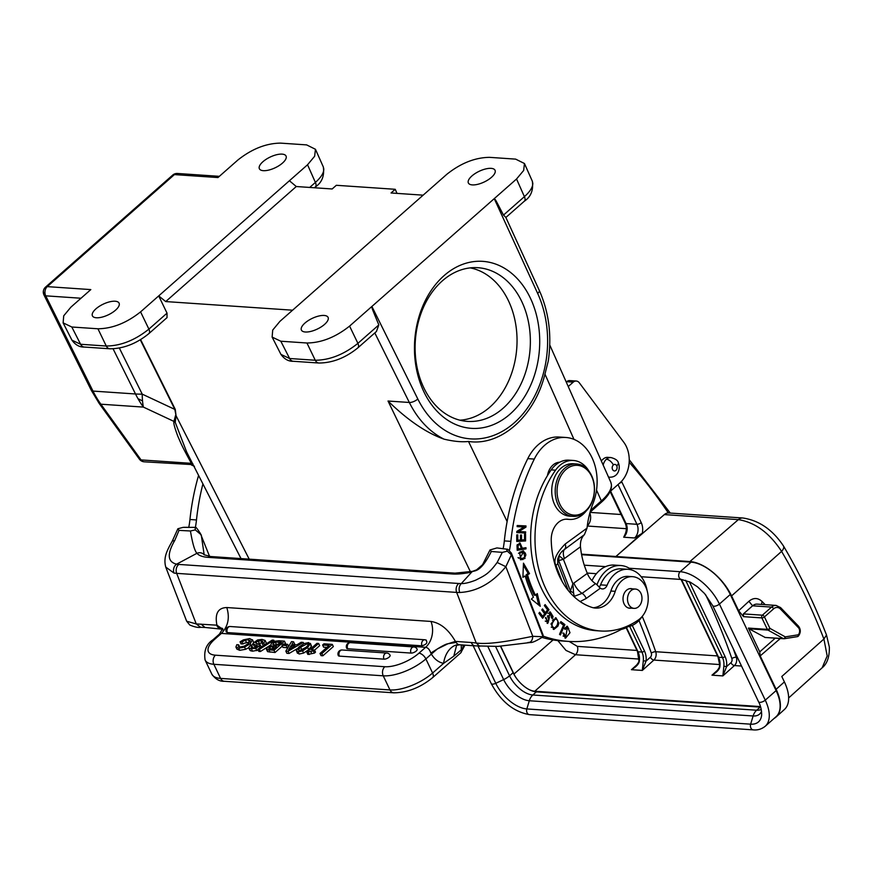 <?xml version="1.0" encoding="UTF-8"?>
<svg xmlns="http://www.w3.org/2000/svg" width="873" height="873" viewBox="0 0 873 873"><rect width="100%" height="100%" fill="white"/><g stroke="black" fill="none" stroke-linecap="round" stroke-linejoin="round"><path stroke-width="1.31" d="M198.586 475.392A192.398 143.707 93.9 0 0 189.954 519.5A65.879 49.215 -86.1 0 1 188.743 527.445M186.647 621.172L165.848 567.374C163.033 557.716 167.54 550.328 169.438 546.247L172.308 541.053L174.72 540.529C166.885 554.082 167.518 561.961 176.608 564.176L196.949 553.296A6.569 6.1 139.8 0 1 204.173 554.792L201.248 534.865L195.301 529.9L195.148 527.39C195.476 526.419 197.276 528.558 200.528 533.818M195.148 527.39L183.952 527.303M195.366 527.445A65.879 49.215 93.9 0 0 196.48 519.981A192.398 143.707 -86.1 0 1 202.918 483.893M144.231 461.817A6.569 6.569 0 0 1 139.353 459.111A6.569 3.241 -35.8 0 0 141.066 459.918A6.569 4.9 93.9 0 0 144.231 461.817L191.667 464.556L193.522 465.462M192.846 463.705L191.362 463.334L191.667 464.556M423.143 195.17L391.039 192.977L395.218 189.299L336.334 185.294L332.166 188.972L296.285 186.527L289.41 180.744L307.547 164.768L314.64 156.256L315.459 149.283L306.641 144.896L280.506 143.117C266.047 143.314 251.839 148.945 237.871 160.021L217.966 177.557L174.425 174.6L47.262 286.628A6.569 4.9 93.9 0 0 45.68 295.74A6.569 4.9 93.9 0 0 45.734 295.838A6.569 2.684 153.6 0 1 43.977 294.976A6.569 6.569 0 0 1 43.65 289.923A6.569 5.325 19 0 0 45.68 295.74M315.339 186.964C321.908 182.588 324.57 175.92 323.316 166.972L323.796 169.013C323.85 172.941 321.046 177.405 315.393 182.424A6.569 3.481 48.6 0 1 315.339 186.964L314.422 187.76M289.41 180.744L140.575 311.879C126.607 322.966 112.399 328.597 97.94 328.783L71.804 327.004L63.118 322.868L63.718 315.819L70.909 307.132L90.814 289.596L47.262 286.628A6.569 3.481 48.6 0 0 45.516 287.141A6.569 6.569 0 0 0 43.65 289.923M96.357 317.772A14.765 5.915 -25.5 0 0 112.224 312.654A14.765 5.915 -25.5 0 0 119.077 303.138A14.765 5.915 -25.5 0 0 115.138 301.229A14.765 5.915 -25.5 0 0 99.271 306.347A14.765 5.915 -25.5 0 0 92.418 315.862A14.765 5.915 -25.5 0 0 96.357 317.772M263.319 170.672A14.765 5.915 -25.5 0 0 279.185 165.554A14.765 5.915 -25.5 0 0 286.038 156.038A14.765 5.915 -25.5 0 0 282.099 154.128A14.765 5.915 -25.5 0 0 266.232 159.246A14.765 5.915 -25.5 0 0 259.379 168.762A14.765 5.915 -25.5 0 0 263.319 170.672M296.285 186.527L165.717 301.567L158.7 295.903L167.027 313.145L167.027 317.619M292.575 310.199L165.717 301.567M249.198 559.146L176.051 415.723L175.277 409.415A6.569 2.684 -26.4 0 0 174.829 409.404L176.051 415.723L175.244 422.39L186.68 452.061L241.013 558.589M539.274 290.382L505.805 217.333L503.481 215.085C493.889 196.512 495.984 200.626 494.249 198.651L537.659 293.415A6.569 2.564 -24.6 0 0 539.274 290.382C548.953 312.163 551.954 335.701 548.277 360.996L544.948 374.091C534.734 416.279 500.742 446.463 468.485 441.454C462.013 442.229 453.873 441.465 444.051 439.163C426.461 432.975 407.789 420.262 388.027 401.023L470.427 571.793M590.585 510.41L601.355 500.916A1.964 1.048 -131.4 0 1 601.333 502.281C609.736 494.849 612.911 488.203 610.849 482.343L611.416 484.744A39.383 15.91 -24 0 1 611.416 484.886C611.438 489.557 608.077 494.904 601.355 500.916L596.532 490.069M378.827 324.909L357.897 343.351A6.569 3.481 -131.4 0 1 357.843 347.88L376.416 331.522L378.827 324.909C370.632 305.114 372.455 309.468 371.887 306.456L516.543 178.998L524.4 196.654A6.569 3.481 48.6 0 1 524.346 201.194L505.871 217.464M423.863 391.737A83.688 62.518 93.9 0 0 510.105 414.064A83.688 62.518 93.9 0 0 530.304 297.955A83.688 62.518 93.9 0 0 444.073 275.628A83.688 62.518 93.9 0 0 423.863 391.737M280.953 354.405L289.629 358.508A6.569 4.9 93.9 0 0 293.306 361.28L293.306 361.28C288.537 361.477 284.423 359.185 280.942 354.394M532.344 181.235L524.455 163.513L515.648 159.126L489.513 157.347C475.054 157.533 460.846 163.164 446.878 174.251L279.917 321.362L272.714 330.07L272.125 337.098L280.811 341.223L306.947 343.002L315.262 360.254A6.569 4.9 93.9 0 0 318.951 363.026L318.951 363.026A6.569 4.9 93.9 0 0 318.972 363.026L293.306 361.28M537.659 293.415A94.251 70.397 -86.1 0 1 514.273 422.805A94.251 70.397 -86.1 0 1 417.818 399.005L371.887 306.456L349.582 326.098C335.614 337.185 321.406 342.827 306.947 343.002M524.455 163.513L523.658 170.464L516.543 178.998M472.315 184.901A14.765 5.915 -25.5 0 0 488.193 179.783A14.765 5.915 -25.5 0 0 495.046 170.268A14.765 5.915 -25.5 0 0 491.106 168.358A14.765 5.915 -25.5 0 0 475.228 173.476A14.765 5.915 -25.5 0 0 468.375 182.992A14.765 5.915 -25.5 0 0 472.315 184.901M305.354 332.002A14.765 5.915 -25.5 0 0 321.231 326.884A14.765 5.915 -25.5 0 0 328.084 317.368A14.765 5.915 -25.5 0 0 324.145 315.459A14.765 5.915 -25.5 0 0 308.267 320.577A14.765 5.915 -25.5 0 0 301.414 330.092A14.765 5.915 -25.5 0 0 305.354 332.002M349.582 326.098L357.908 343.351C343.962 354.482 329.754 360.113 315.262 360.254L289.629 358.508L280.811 341.223M524.346 201.194C530.915 196.807 533.578 190.15 532.323 181.202L532.803 183.254C532.857 187.16 530.053 191.624 524.4 196.654L503.481 215.085M423.765 387.699A77.01 57.531 93.9 0 0 466.378 421.299A77.01 57.531 93.9 0 0 521.465 382.974A77.01 57.531 93.9 0 0 521.705 301.403A77.01 57.531 93.9 0 0 476.844 267.651A77.01 57.531 93.9 0 0 423.405 307.438A77.01 57.531 93.9 0 0 423.765 387.699M470.263 267.88A76.671 57.269 -86.1 0 1 508.424 300.705A76.671 57.269 -86.1 0 1 509.865 378.053A76.671 57.269 -86.1 0 1 459.896 420.175M395.218 189.299L397.029 193.391M748.401 628.08L767.345 629.368A1.964 0.786 -25.5 0 0 769.899 628.353A1.964 1.233 119 0 1 767.978 630.088L749.045 628.8A1.964 1.473 93.9 0 1 748.401 628.08L759.739 651.869L760.197 655.907L776.119 689.277A39.383 20.908 48.6 0 1 776.108 716.973A39.383 20.908 48.6 0 1 774.176 718.37M581.505 554.159L689.91 561.546A39.383 20.908 48.6 0 1 731.574 595.899L738.656 610.751L743.534 616.665L743.414 613.894L752.591 605.807L748.881 601.301C753.41 597.547 757.819 597.612 762.085 601.508L761.485 604.422M629.247 568.236L680.187 571.706A37.092 19.686 48.6 0 1 719.417 604.051L765.261 700.146A37.092 19.686 48.6 0 1 765.174 726.303L776.021 716.744A37.092 19.686 -131.4 0 0 776.108 690.587L730.275 594.491A37.092 19.686 -131.4 0 0 691.045 562.147L581.604 554.693M776.086 605.415L757.153 604.127A9.843 7.355 93.9 0 0 752.591 605.807L771.536 607.095A9.843 7.355 -86.1 0 1 776.086 605.415L780.571 607.586A1.964 1.08 136 0 1 780.462 609.038L798.359 627.6A4.594 3.437 -86.1 0 1 799.613 631.375A4.594 3.437 -86.1 0 1 798.271 634.802L785.264 636.875L769.899 628.353L764.442 616.905A1.964 0.786 154.5 0 1 761.878 617.92L743.534 616.665M760.197 655.907L780.298 638.512M765.174 604.673L762.085 601.508M748.881 601.301L738.656 610.751M689.91 561.546L738.372 519.621C755.134 522.349 769.539 532.945 781.586 551.398A577.075 428.359 -86.6 0 1 823.916 639.014L781.793 676.488L784.39 681.922A39.274 20.843 -131.4 0 1 784.38 709.531L776.108 716.973M759.739 651.869L775.246 638.163M749.045 628.8L765.119 637.454L783.343 638.6L767.978 630.088A1.964 1.473 -86.1 0 1 767.345 629.368L761.878 617.92A1.964 1.473 -86.1 0 1 762.358 615.192A1.964 1.048 48.6 0 1 764.442 616.905L773.62 608.819A1.964 1.048 -131.4 0 0 771.536 607.095L762.358 615.192L743.414 613.894M629.171 462.264A583.666 435.965 -86.1 0 1 668.314 512.942L742.868 517.995A9.843 7.355 -86.1 0 0 738.372 519.621L664.342 514.59L615.891 556.505L642.277 533.25L634.584 537.964A9.843 7.355 93.9 0 0 636.952 524.302A3.285 1.31 -25.5 0 0 641.219 522.611A13.128 9.81 93.9 0 1 642.277 533.25M668.314 512.942A9.843 7.355 93.9 0 0 664.342 514.59M568.236 386.543L573.223 382.156A6.569 4.9 -86.1 0 1 576.256 381.032A6.569 4.9 -86.1 0 1 579.356 382.854L623.769 442.24A26.255 19.61 -86.1 0 1 626.29 446.43A26.255 19.61 -86.1 0 1 619.95 482.856L610.118 491.521L625.199 523.134C626.869 527.117 626.705 531.1 624.708 535.084L623.693 537.222L634.584 537.964M589.832 513.04A9.843 7.355 -86.1 0 1 587.289 525.895M603.188 465.134A9.843 7.355 -86.1 0 1 606.408 459.231A9.843 7.355 -86.1 0 1 610.958 457.561L607.804 457.343A9.843 7.355 93.9 0 0 603.254 459.023L601.257 460.78M576.256 381.032L569.72 380.595A6.569 4.9 93.9 0 0 566.686 381.708L566.261 382.09M826.502 635.02L823.916 639.014L827.189 655.95L822.17 667.78L788.646 697.942M500.666 646.151L513.979 674.054A19.697 10.454 -131.4 0 0 515.856 677.426A21.989 11.676 48.6 0 1 513.106 672.69L500.458 646.162M760.656 707.13A21.989 11.676 48.6 0 1 760.187 707.097L536.371 691.863A21.989 11.676 48.6 0 1 529.278 689.681A19.697 10.454 -131.4 0 0 534.811 691.23L760.492 706.595M529.278 689.681A21.989 11.676 48.6 0 1 515.856 677.426M638.981 659.05L575.493 654.728L566.01 650.429L557.825 640.596M741.515 666.034L734.422 665.553L722.866 675.909L723.859 666.274L726.62 666.568A15.103 11.273 93.9 0 0 725.037 656.518L689.364 581.724M715.62 672.461L711.986 675.178L722.866 675.909L726.62 666.568L730.93 662.705A3.285 2.455 -86.1 0 0 731.858 658.526A3.285 1.08 160.9 0 1 736.266 657.205A6.569 4.9 -86.1 0 1 734.422 665.553A3.285 1.735 48.1 0 1 730.93 662.705M717.89 669.875L711.986 675.178C717.257 672.035 719.909 668.98 719.93 666.012L718.043 657.009A1.964 0.786 -25.5 0 0 718.566 657.26A13.128 9.81 -86.1 0 1 719.93 666.012M638.992 620.507A567.254 423.711 -86.1 0 1 651.302 653.048A3.285 2.455 -86.1 0 1 650.374 657.216L646.064 661.09L643.303 660.796A13.128 9.81 93.9 0 0 641.928 652.044A1.964 0.786 -25.5 0 0 644.492 651.029A15.103 11.273 93.9 0 1 646.064 661.09L642.321 670.431L643.303 660.796M719.538 664.539L653.866 660.064L642.321 670.431L631.43 669.689C636.701 666.546 639.352 663.491 639.385 660.523L638.883 660.523C639.32 661.33 638.043 663.48 635.031 666.994L631.43 669.689L637.334 664.386M636.974 650.44L577.337 646.38L569.141 641.448M140.291 339.815L174.829 409.404L142.223 394.138A98.463 39.885 115.1 0 0 142.528 400.936A98.463 39.885 115.1 0 0 143.379 407.091L173.956 421.408C173.323 422.696 174.578 427.563 177.732 435.987C181.606 444.979 182.217 446.54 191.362 463.334L192.737 463.934M81.003 298.239L45.734 295.838L92.996 391.082A98.463 73.55 93.9 0 0 100.875 404.199L143.379 407.091A98.463 73.55 -86.1 0 1 137.989 398.666A98.463 73.55 -86.1 0 1 135.501 393.974L113.097 348.84M71.946 340.175L80.622 344.278A6.569 4.9 93.9 0 0 84.299 347.05L84.299 347.05C79.541 347.247 75.416 344.955 71.946 340.175L63.118 322.868M219.374 176.335L177.459 173.476A6.569 4.9 93.9 0 0 174.425 174.6A6.569 3.481 -131.4 0 0 172.679 175.102L45.516 287.141M167.016 317.641L148.836 333.65A6.569 3.481 -131.4 0 0 148.901 329.121C134.955 340.252 120.747 345.883 106.266 346.024A6.569 4.9 93.9 0 0 109.943 348.796L109.943 348.796A6.569 4.9 93.9 0 0 109.965 348.796L84.299 347.05M175.244 422.39L173.956 421.408L175.593 415.33M142.528 400.936L137.989 398.666M542.089 637.443A164.102 122.58 93.9 0 0 561.754 640.957L568.279 641.393A164.102 122.58 -86.1 0 1 543.071 636.079M509.472 550.197A65.879 49.215 93.9 0 0 510.858 541.38A192.398 143.707 -86.1 0 1 534.298 459.089A45.953 34.32 -86.1 0 1 547.229 443.222A45.953 34.32 -86.1 0 1 565.868 437.482A45.953 34.32 -86.1 0 1 593.018 503.459A71.717 53.569 93.9 0 0 587.038 528.121L584.408 534.658C581.451 537.561 580.141 541.609 580.469 546.782L563.401 559.287L559.178 555.817L558.676 560.608L563.401 559.287L572.884 583.808L570.418 590.966L573.594 593.083L572.884 583.808L587.311 573.397A13.128 7.399 54 0 0 595.506 583.622A6.569 3.699 -126 0 1 597.667 585.521L600.329 588.206A6.569 4.9 93.9 0 0 602.326 588.937A6.569 4.9 93.9 0 0 607.073 585.303A28.885 21.574 -86.1 0 1 616.283 572.917A28.885 21.574 -86.1 0 1 627.993 569.305L621.467 568.869A28.885 21.574 93.9 0 0 617.244 569.131A28.885 21.574 93.9 0 0 609.758 572.47A28.885 21.574 93.9 0 0 600.548 584.855A6.569 4.9 -86.1 0 1 599.096 587.114M565.868 437.482L559.331 437.035A45.953 34.32 93.9 0 0 540.703 442.775A45.953 34.32 93.9 0 0 527.772 458.631A192.398 143.707 93.9 0 0 504.332 540.9A65.879 49.215 -86.1 0 1 503.121 548.844M557.247 462.614A16.412 12.255 -86.1 0 1 558.174 463.094M530.031 642.364C531.581 643.095 535.924 641.219 543.071 636.755L543.082 635.02L511.392 553.1L507.835 549.303L496.912 547.928L490.004 549.968L491.303 551.474L502.335 552.38L507.333 551.19L506.536 549.412L507.824 549.303L496.912 547.928M562.245 581.658L555.959 565.431C553.078 560.411 556.145 553.286 565.169 544.043A6.569 3.699 54 0 1 564.907 548.855A13.128 7.399 -126 0 0 564.395 558.48M573.365 460.475L569.01 460.169A29.54 22.065 93.9 0 0 559.658 462.232A16.412 12.255 93.9 0 0 553.897 464.294A16.412 12.255 93.9 0 0 547.469 475.578A96.488 72.077 93.9 0 0 538.401 581.331A96.488 72.077 93.9 0 0 596.292 630.699L600.646 630.993A96.488 72.077 -86.1 0 1 542.755 581.625A96.488 72.077 -86.1 0 1 555.544 470.187A29.54 22.065 -86.1 0 1 573.365 460.475A29.54 22.065 -86.1 0 1 589.046 471.3M586.35 510.803A29.54 22.065 -86.1 0 1 569.349 519.413A29.54 22.065 -86.1 0 1 568.127 519.282A19.697 14.71 93.9 0 0 567.297 519.195A19.697 14.71 93.9 0 0 551.234 540.311A74.827 55.894 93.9 0 0 557.225 571.095A74.827 55.894 93.9 0 0 591.829 607.368A26.255 19.61 93.9 0 0 595.43 608.077A26.255 19.61 93.9 0 0 615.247 591.327A22.971 17.165 -86.1 0 1 632.587 576.671L628.233 576.376A22.971 17.165 93.9 0 0 619.23 579.028A22.971 17.165 93.9 0 0 610.893 591.032A26.255 19.61 -86.1 0 1 593.269 607.761M595.506 583.622L582.127 593.356A6.569 3.699 54 0 1 586.22 598.463L580.13 601.562M627.993 569.305A28.885 21.574 -86.1 0 1 647.122 590.672M642.124 616.513A28.885 21.574 -86.1 0 1 635.784 623.333A28.885 21.574 -86.1 0 1 628.298 626.672A32.825 24.52 93.9 0 0 622.296 628.876A164.102 122.58 -86.1 0 1 568.279 641.393M565.126 629.444L567.363 627.632L565.726 636.843L563.893 633.22L562.899 633.034L565.595 638.141L569.993 632.718L567.385 626.247L564.362 628.549L565.126 629.444M525.601 533.043L525.666 531.897L518.737 531.559L525.939 527.161L526.015 525.939L517.198 525.502L517.132 526.648L524.051 526.986L516.86 531.384L516.783 532.606L525.601 533.043L516.783 532.585M540.267 606.288L537.277 593.575L535.476 595.255A106.67 79.672 -86.1 0 1 527.51 574.772L529.529 573.648L523.484 563.172L522.883 577.348L525.208 576.049A109.954 82.127 93.9 0 0 533.425 597.165L531.351 599.085L540.267 606.288M564.896 624.577L560.87 621.609L560.346 622.831L563.511 625.177L559.528 634.333L560.379 634.955L564.896 624.577L563.347 625.046M525.59 540.944L525.568 534.211L524.531 534.265L524.542 539.809L521.53 539.983L521.519 534.996L520.483 535.051L520.494 540.049L517.787 540.201L517.776 534.876L516.729 534.931L516.751 541.456L525.59 540.944L516.751 541.293M526.026 548.866L525.961 547.677L522.37 548.266L520.035 543.006L517.012 545.538L517.22 550.296L526.026 548.866L517.198 550.001M548.997 609.747L545.112 604.596L544.359 605.6L547.557 609.834L545.396 612.748L542.515 608.928L541.773 609.932L544.654 613.752L542.7 616.371L539.623 612.289L538.881 613.293L542.646 618.28L548.997 609.747L547.557 609.834M551.016 623.933L553.875 629.455L557.923 626.116L558.862 623.333L555.992 617.789L551.016 623.933M519.468 552.271L520.952 559.768L525.022 558.425L523.549 550.907L519.468 552.271M545.712 617.429L547.709 623.431L549.423 617.527L548.702 615.967L550.361 613.283L551.572 617.888L552.347 618.564L553.078 616.567L550.274 611.897L547.862 622.122L545.712 617.429M549.052 613.195L550.361 613.283M580.469 546.782A71.717 53.569 93.9 0 0 585.783 569.436L587.311 573.397M573.932 583.142A13.128 7.399 -126 0 0 582.127 593.356L574.227 596.346L573.594 593.083M573.801 596.466L574.227 596.346A6.569 5.991 -168 0 1 573.07 595.768M557.869 558.469A6.569 5.991 -168 0 0 558.229 561.121L557.76 563.303L557.705 559.146M557.683 559.2L557.683 559.233C558.567 556.079 560.139 553.34 562.398 551.016L584.408 534.658M632.587 576.671A22.971 17.165 -86.1 0 1 646.369 588.424A22.971 17.165 -86.1 0 1 638.479 619.863A96.488 72.077 -86.1 0 1 600.646 630.993M559.658 462.232A29.54 22.065 93.9 0 0 551.19 469.881A96.488 72.077 93.9 0 0 547.469 475.578M632.379 588.849A9.843 7.355 93.9 0 0 631.059 588.598A9.843 7.355 93.9 0 0 624.293 593.225A9.843 7.355 93.9 0 0 623.813 603.21A9.843 7.355 93.9 0 0 629.717 608.241A9.843 7.355 93.9 0 0 631.07 608.175M576.627 463.978L573.146 463.749A26.255 19.61 93.9 0 0 555.108 476.08A26.255 19.61 93.9 0 0 553.82 502.706A26.255 19.61 93.9 0 0 569.578 516.139L573.059 516.369A26.255 19.61 -86.1 0 1 557.312 502.935A26.255 19.61 -86.1 0 1 565.977 467.262A26.255 19.61 -86.1 0 1 576.627 463.978A26.255 19.61 -86.1 0 1 592.374 477.411A26.255 19.61 -86.1 0 1 583.71 513.095A26.255 19.61 -86.1 0 1 573.059 516.369M629.247 592.712A9.679 7.235 -86.1 0 1 635.402 589.057A9.679 7.235 -86.1 0 1 641.459 594.731A9.679 7.235 -86.1 0 1 640.236 604.716A9.679 7.235 -86.1 0 1 634.082 608.372A9.679 7.235 -86.1 0 1 628.025 602.708A9.679 7.235 -86.1 0 1 629.247 592.712M592.374 478.109A24.946 18.628 -86.1 0 1 584.135 512.004A24.946 18.628 -86.1 0 1 559.058 502.357A24.946 18.628 -86.1 0 1 567.297 468.463A24.946 18.628 -86.1 0 1 592.374 478.109M567.363 627.632L564.46 628.374M566.73 626.312L568.727 628.473M567.374 635.991L564.94 638.01M562.878 633.154L563.893 633.22M563.052 636.013L565.726 636.843M524.357 531.832L524.291 532.956M517.132 526.615L524.051 526.986M524.706 525.873L524.629 527.074L525.939 527.161M524.629 527.074L517.427 531.471L518.737 531.559M536.229 594.557L538.674 605.011M525.208 576.049L522.916 576.507M523.396 565.202L528.22 573.561L529.529 573.648M528.22 573.561L526.201 574.685L527.51 574.772M526.201 574.685A106.67 79.672 93.9 0 0 534.167 595.168L535.476 595.255M560.586 622.263L563.587 624.49M524.28 539.82L524.28 540.845M516.74 540.136L517.787 540.201M520.494 539.918L521.53 539.983M524.673 547.884L524.728 548.779M519.37 543.039L520.734 544.61M522.37 548.266L521.323 548.189M519.904 544.239L521.334 548.43L518.18 548.942L518.049 545.527L519.904 544.239L517.242 544.588M518.18 548.942L517.132 548.866M518.049 545.527L517.012 545.461M544.49 605.425L547.687 609.649M541.904 609.758L544.086 612.66L545.396 612.748L544.654 613.741M542.7 616.36L541.947 617.375M539.012 613.119L541.402 616.273L542.7 616.371M556.068 626.967L553.231 629.313M555.337 617.844L557.301 619.928M553.689 619.23L554.988 619.317C557.858 619.022 558.567 621.03 557.105 625.341L554.824 627.96C551.081 626.759 551.147 623.879 554.988 619.317L552.467 620.234M551.234 627.152L554.824 627.96M524.651 557.323L522.741 558.993L520.33 559.669M522.883 550.907L525.197 552.947M523.484 552.118L524.597 552.445C526.67 554.65 526.059 556.603 522.774 558.327L519.85 558.207L523.484 552.118L518.518 553.329M517.995 557.607L521.137 558.567M547.393 615.869L548.953 620.048M548.484 621.947L547.055 623.257M545.243 621.085L547.862 622.122M549.619 611.962L551.649 614.483M548.735 613.13L547.993 613.348M545.396 618.062L546.487 618.139M511.392 553.1L511.382 554.835L543.071 636.755L532.781 636.308C532.465 640.629 530.849 642.681 527.936 642.463M507.333 551.19L511.382 554.835L505.849 566.686L532.781 636.308C516.729 639.473 490.419 645.071 476.221 642.997L456.655 592.407A6.569 4.9 -86.1 0 1 458.827 583.491A32.825 11.567 158.9 0 0 461.315 583.557C459.143 585.772 458.587 588.751 459.656 592.494C476.953 591.632 492.35 583.033 505.849 566.686L497.152 562.474C488.509 574.227 484.81 575.471 475.687 580.174C469.303 582.607 464.523 583.731 461.315 583.557L471.791 572.011C474.017 569.905 480.019 574.183 491.303 551.474M472.566 571.335A6.569 2.39 77.3 0 0 471.791 572.011A45.953 16.205 -21.1 0 1 452.367 573.976A6.569 4.9 -86.1 0 1 455.029 573.157L472.566 571.335L476.527 569.873L482.573 564.722L490.004 549.968M502.335 552.38L497.152 562.474M456.601 645.354L453.785 656.18L443.604 663.349A26.255 19.61 93.9 0 1 431.382 654.073L437.275 649.021C442.862 645.584 446.398 643.848 447.86 643.805L455.4 641.415C448.602 629.586 440.461 622.929 431 621.445L226.784 607.543C229.937 617.735 228.137 626.356 221.404 633.405L214.714 639.287A26.255 10.509 154.5 0 0 215.435 655.187L384.818 666.721A26.255 10.509 154.5 0 0 418.931 653.19A6.569 3.481 48.6 0 1 425.882 658.919L431.382 654.073L430.826 653.08L437.275 649.021L447.991 643.739L456.164 642.419A6.569 4.9 93.9 0 0 459.22 644.743L475.207 645.856A6.569 4.9 -86.1 0 1 471.267 642.495L476.221 642.997L479.681 646.293M220.76 628.527L220.171 628.462A6.569 4.9 -86.1 0 1 217.115 626.148L222.582 629.138L216.93 625.177C214.714 613.664 217.999 607.794 226.784 607.543M219.516 634.027L221.404 633.405L425.62 647.308C427.901 647.657 429.636 649.588 430.826 653.08M425.74 640.04C427.999 642.43 426.755 644.361 422.008 645.824A3.939 2.946 -86.1 0 1 423.001 640.444A3.939 2.946 -86.1 0 1 424.813 639.767A3.939 3.939 0 0 1 426.384 640.215M227.373 632.576L226.282 631.954A3.939 3.939 0 0 1 230.177 626.519A3.939 2.946 93.9 0 0 228.355 627.185A3.939 2.946 93.9 0 0 227.373 632.576L422.008 645.824M320.009 653.473L321.046 655.645L322.901 655.765L333.333 646.577L332.297 644.405L323.938 643.827L322.606 645.005L329.11 645.453L320.009 653.473L321.864 653.593L332.297 644.405M322.606 645.005L323.643 647.177L326.906 647.395M314.553 650.156L319.671 645.638L318.634 643.466L316.91 643.357L306.827 652.24L313.396 650.931L314.433 653.102L315.502 652.153L314.466 649.981L311.475 649.785L318.634 643.466M306.827 652.24L307.863 654.412L314.433 653.102M297.366 652.611L299.144 654.03L303.608 653.069L308.715 649.687L311.475 646.162L310.373 643.336L307.678 647.515L302.571 650.898L298.119 651.858L296.329 650.44L298.904 647.079L304.197 643.532L308.638 642.583L311.475 646.162M294.146 644.667L294.605 643.936L293.568 641.764L291.506 641.622L285.842 651.138L288.014 651.291L289.05 653.462L297.366 648.606M285.842 651.138L286.879 653.31L289.05 653.462M287.304 647.722L286.268 645.551L287.654 644.329L283.365 644.034L281.968 645.256L283.005 647.428L287.304 647.722L288.505 646.653M267.389 650.767L267.705 651.695L275.05 652.513L282.361 646.064M284.576 644.121L285.482 643.314L284.445 641.142L278.825 640.76L274.591 641.273L271.427 643.085L270.761 645.638M260.438 651.509L259.401 649.337L257.808 649.239L258.844 651.411L260.438 651.509L270.51 645.103M265.85 644.121L266.2 642.67L265.163 640.498L263.799 643.085L264.661 644.885M252.843 647.842L251.861 645.791L251.173 647.286L252.886 647.853L255.353 647.58L257.819 645.911L253.115 643.859L254.141 646.031L256.673 647.035M249.776 649.654L250.42 650.712L252.548 651.193L258.233 650.112M261.245 646.904L260.307 644.94M256.957 644.121L262.107 642.779M263.799 643.085L261.944 642.954L262.98 645.125L264.159 645.202M236.932 649.141L239.737 650.32L245.608 649.294L248.74 647.733M251.38 645.758L253.094 643.87M249.831 641.961L241.079 644.001L240.053 641.83L243.36 639.876L249.645 638.567L252.559 640.127L253.585 642.266L252.45 639.713L250.267 643.652L244.571 647.122L238.7 648.148L235.906 647.002L236.943 649.174L235.917 647.035L236.801 644.689L238.656 644.809L239.671 646.937M342.151 649.992A3.939 3.939 0 0 0 338.331 655.612A3.939 1.571 -25.5 0 0 339.379 656.125L384.011 659.159A3.939 1.571 -25.5 0 0 388.245 657.795A3.939 1.571 -25.5 0 0 390.078 655.263A3.939 3.939 0 0 0 386.783 653.026L342.151 649.992A3.939 2.946 93.9 0 0 340.328 650.658A3.939 2.946 93.9 0 0 339.379 656.125M347.727 648.77A3.939 2.946 93.9 0 1 348.676 643.303A3.939 2.946 93.9 0 1 350.499 642.637A3.939 3.939 0 0 0 346.679 648.257A3.939 1.571 -25.5 0 0 347.727 648.77L411.085 653.08A3.939 1.571 -25.5 0 0 415.319 651.716A3.939 1.571 -25.5 0 0 417.141 649.174A3.939 3.939 0 0 0 413.857 646.948A3.939 2.946 -86.1 0 0 412.034 647.613A3.939 2.946 -86.1 0 0 411.085 653.08M464.567 645.125L461.282 649.828L461.282 644.907M463.028 645.027L463.039 647.995M453.785 656.18L461.282 649.828A6.569 3.481 -131.4 0 1 460.715 652.895L464.971 645.158M471.267 642.495L455.4 641.415L456.164 642.419M458.827 583.491L178.845 564.427A32.825 11.567 158.9 0 1 176.608 564.176A6.569 5.271 99.5 0 0 173.989 573.048L165.728 567.068M201.063 624.097L205.002 627.458L200.615 627.305C198.171 627.774 194.57 627.01 189.812 625.035L186.669 621.227L196.239 623.933L216.93 625.177L217.115 626.148M174.72 540.529L179.02 530.369L177.874 528.754L182.981 527.39L194.679 527.357M172.308 541.053L177.874 528.754M205.002 627.458L222.779 629.269M200.233 533.13L209.585 556.428M452.367 573.976L208.09 557.356A45.953 16.205 -21.1 0 1 196.949 553.296C194.723 550.994 192.551 543.552 190.434 530.991L179.02 530.369M195.301 529.9L190.434 530.991M322.901 655.765L321.864 653.593M313.396 650.931L314.466 649.981M309.206 654.499L308.169 652.327M297.442 653.277L296.329 650.44M299.384 650.734L305.954 647.384C308.616 645.049 309.086 643.827 307.361 643.707L300.661 647.166L298.479 649.719L298.926 650.658M308.333 644.121L307.361 643.707L308.06 645.169M300.323 650.68L308.398 645.878M293.568 641.764L291.833 644.514L296.842 644.852L301.152 642.277L303.215 642.419L288.014 651.291M303.826 643.707L303.215 642.419M288.483 649.839L294.965 645.987L291.058 645.725L288.483 649.839M292.019 647.744L291.058 645.725M288.647 646.424L287.654 644.329M281.968 645.256L286.268 645.551M275.05 652.513L274.013 650.341L284.445 641.142M267.705 651.695L266.669 649.523L274.013 650.341M266.363 648.595L266.669 649.523L267.28 647.319L271.197 645.551M274.275 645.42L276.305 644.329L275.268 642.157L281.259 642.19L277.854 645.191L273.053 644.732M275.268 642.157L273.249 643.248L272.845 644.634M273.489 649.043L268.709 648.344L271.83 646.151L276.523 646.369L273.489 649.043M276.305 644.329L279.349 644.165M270.346 649.457L274.308 648.312M274.318 641.371L273.773 640.204L259.401 649.337M257.808 649.239L272.19 640.105L273.773 640.204M252.952 643.325L257.579 639.964L262.118 639.418L265.163 640.498M261.944 642.954L262.762 641.24L260.831 640.596L255.92 641.95L255.582 642.921L260.318 645.147L255.822 648.475L249.383 648.541L248.74 647.482L250.005 645.66L251.861 645.791M260.209 644.732L261.234 647.057M250.42 650.712L248.74 647.482M238.656 644.809L238.296 646.336L240.053 646.98L244.189 646.206L248.292 643.63L250.136 640.487M250.224 640.913L248.369 639.745L245.368 640.16L241.897 641.95L242.934 644.121M240.053 641.83L241.897 641.95M627.894 626.759A32.159 24.029 -86.1 0 1 621.401 629.368M596.968 584.79A32.159 24.029 -86.1 0 1 607.772 569.545A32.159 24.029 -86.1 0 1 620.823 565.529A32.159 24.029 -86.1 0 1 631.779 570.025M620.823 565.529L614.286 565.082A32.159 24.029 93.9 0 0 601.246 569.109A32.159 24.029 93.9 0 0 591.97 580.665M189.954 519.5L196.48 519.959M139.353 459.111L99.151 403.391A6.569 3.241 144.2 0 0 100.875 404.199L141.066 459.918L191.362 463.334M309.697 187.444L315.393 182.424L307.547 164.768M388.027 401.023L409.328 402.475L374.812 332.929M140.629 339.608L175.277 409.415M444.051 439.163A100.821 75.307 -86.1 0 1 409.328 402.475A6.569 2.684 -26.4 0 0 417.818 399.005M507.126 521.519L468.485 441.454M544.948 374.091L573.976 439.37M780.08 607.379A1.964 1.08 136 0 1 780.571 607.586L798.468 626.137A1.964 1.08 -44 0 1 798.359 627.6M773.62 608.819A7.879 5.882 -86.1 0 1 780.462 609.038M822.17 667.78C827.146 663.796 829.536 656.9 829.35 647.1L826.513 635.053C814.269 603.516 799.919 573.823 783.474 545.985A9.843 4.441 149.4 0 1 781.586 551.398L731.574 595.899M776.119 689.277L784.39 681.922M778.869 638.414L779.032 639.811M783.343 638.6A1.964 1.233 -61 0 0 785.264 636.875A1.964 1.288 81 0 1 784.27 638.73A1.964 1.288 81 0 1 784.074 638.73A1.964 1.473 -86.1 0 1 783.343 638.6M797.911 636.231A1.964 0.96 -136.9 0 0 798.402 636.057A1.964 0.96 -136.9 0 0 798.271 634.802A1.964 1.288 81 0 1 797.267 636.657A1.964 1.288 81 0 1 797.082 636.668L784.456 638.676M621.511 481.339A13.128 9.81 93.9 0 1 621.794 481.896L641.219 522.611M625.199 523.134A3.285 1.31 -25.5 0 0 626.072 523.56A9.843 7.355 -86.1 0 1 623.693 537.222M610.587 491.106L626.072 523.56L636.952 524.302L618.008 484.57M626.356 528.689L587.278 526.026M590.006 512.396L621.085 514.513M621.794 481.896A3.285 1.31 154.5 0 1 619.568 483.206M608.525 477.127L609.627 477.204A9.843 7.355 -86.1 0 1 608.47 476.996M616.731 465.833A3.285 2.455 -86.1 0 1 615.945 470.394A3.285 2.455 -86.1 0 1 612.562 469.51A3.285 2.455 -86.1 0 1 613.348 464.96A3.285 2.455 -86.1 0 1 616.731 465.833A6.569 2.63 -25.5 0 0 618.302 462.712C620.801 467.83 618.488 477.476 609.627 477.204M613.348 464.96A6.569 3.481 -131.4 0 0 606.408 459.231M573.223 382.156L566.686 381.708M681.638 579.497A4.267 3.186 -86.1 0 1 681.584 579.486A4.267 3.186 -86.1 0 1 678.768 576.376A4.267 3.186 -86.1 0 1 680.187 571.706L691.045 562.147M584.266 565.169L605.567 566.621M730.275 594.491L719.417 604.051A4.267 1.713 154.5 0 1 715.478 606.069A4.267 1.713 154.5 0 1 712.739 605.698L704.631 593.618L697.516 586.852L690.325 582.193L681.584 579.486L641.175 576.737L681.529 579.486M712.739 605.698L758.572 701.794A4.267 1.713 -25.5 0 0 761.311 702.165A4.267 1.713 -25.5 0 0 765.261 700.146L776.108 690.587M473.155 645.714L491.226 683.592A4.267 1.713 -25.5 0 0 495.766 683.319L503.656 679.598L488.007 646.806M478.022 646.107L495.766 683.319A29.366 15.594 -131.4 0 0 526.834 708.931A4.267 3.186 93.9 0 0 529.507 714.638L753.312 729.883A4.267 3.186 -86.1 0 1 750.649 724.175A29.366 15.594 -131.4 0 0 761.671 714.812C761.594 709.771 760.569 705.428 758.572 701.794M761.551 711.222A24.248 12.866 48.6 0 1 753.115 715.98L529.3 700.746A24.248 12.866 48.6 0 1 503.656 679.598A11.818 4.725 -25.5 0 0 509.559 675.811L513.106 672.69M495.613 646.555L509.559 675.811A21.989 11.676 -131.4 0 0 532.825 694.995A11.818 8.828 93.9 0 0 529.3 700.746L526.834 708.931L750.649 724.175L753.115 715.98A11.818 8.828 -86.1 0 1 756.64 710.229A21.989 11.676 -131.4 0 0 761.245 709.4M596.401 573.692L587.18 573.059L596.39 573.692M536.371 691.863L532.825 694.995L756.64 710.229L760.187 707.097M513.979 674.054L553.078 639.942M577.337 646.38A6.569 4.9 -86.1 0 1 575.493 654.728L534.811 691.23M705.722 594.884A567.254 423.711 -86.1 0 1 731.858 658.526M723.859 666.274A13.128 9.81 93.9 0 0 722.484 657.533A1.964 0.786 -25.5 0 0 725.037 656.518M681.464 579.486L718.566 657.26L722.484 657.533L685.632 580.272M733.233 648.65A570.538 426.166 -86.1 0 1 736.266 657.205L737.347 657.271M632.259 625.395L644.492 651.029M638.883 660.523L637.486 651.52A1.964 0.786 -25.5 0 0 638.01 651.782A13.128 9.81 -86.1 0 1 639.385 660.523M626.465 627.567L638.01 651.782L641.928 652.044L629.673 626.345M651.302 653.048A3.285 1.08 160.9 0 1 655.71 651.716A6.569 4.9 -86.1 0 1 653.866 660.064A3.285 1.735 48.1 0 1 650.374 657.216M642.244 616.371A570.538 426.166 -86.1 0 1 655.71 651.716L717.519 655.929M99.151 403.391L91.25 390.231A6.569 2.684 -26.4 0 0 92.996 391.082L135.501 393.974A98.463 40.322 -26.4 0 0 142.223 394.138L119.361 348.076M97.94 328.783L106.266 346.024L80.622 344.278L71.804 327.004M167.027 313.145L148.901 329.121L140.575 311.879M565.169 544.043L587.038 528.121M600.329 588.206L586.22 598.463M510.858 541.358L504.332 540.9M527.761 458.631L534.298 459.078M607.073 585.303L600.548 584.855M555.959 565.431A6.569 2.313 158.9 0 0 557.76 563.303L568.29 590.519M570.353 592.931L570.418 590.966L558.676 560.608L558.229 561.121M570.407 592.636A6.569 5.991 -168 0 0 570.778 593.411M615.247 591.327L610.893 591.032M555.544 470.187L551.19 469.881M568.127 519.282L566.479 519.173M566.566 627.807L565.257 627.72M557.923 626.116L556.712 626.028M558.862 623.333L557.858 623.267M522.905 559.528L521.607 559.44M525.022 558.425L523.713 558.338M519.85 558.207L518.551 558.12M549.423 617.527L548.113 617.44M548.702 615.967L547.48 615.88M552.052 616.502L553.078 616.567M459.656 592.494A39.383 13.881 158.9 0 1 456.655 592.407L176.673 573.354L196.239 623.933L200.594 627.294M178.845 564.427A6.569 4.9 93.9 0 0 176.673 573.354A39.383 13.881 158.9 0 1 173.989 573.048M418.931 653.19L425.62 647.308A19.697 14.71 93.9 0 0 431 621.445M459.22 644.743A19.697 13.051 100.3 0 0 443.604 663.349L432.604 673.028A6.569 3.481 48.6 0 1 432.593 677.666C420.251 687.651 407.287 692.704 393.701 692.813A6.569 4.9 -86.1 0 1 389.969 689.943A32.825 13.139 -25.5 0 0 432.604 673.028L425.882 658.919A32.825 13.139 154.5 0 1 383.236 675.822A6.569 4.9 -86.1 0 1 384.818 666.721M215.435 655.187A6.569 4.9 93.9 0 0 213.852 664.288L220.585 678.408L389.969 689.943L383.236 675.822L213.852 664.288A32.825 13.139 154.5 0 1 205.1 660.032C203.715 650.843 206.334 644.099 212.968 639.789A6.569 3.481 48.6 0 1 214.714 639.287M220.585 678.408A6.569 4.9 93.9 0 0 224.317 681.278C219.516 681.529 215.358 679.15 211.833 674.152A32.825 13.139 -25.5 0 0 220.585 678.408M220.171 628.462A19.697 13.051 100.3 0 1 221.131 628.582M204.173 554.792L210.753 556.527A6.569 4.9 93.9 0 0 208.09 557.356M311.585 653.331L310.559 651.16M308.715 649.687L307.678 647.515M303.608 653.069L302.571 650.898M299.144 654.03L298.119 651.858M301.698 649.337L300.661 647.166M268.96 649.992L269.997 652.164M274.046 644.929L273.249 643.248M278.312 641.993L279.251 643.958M270.041 648.803L269.31 647.286M272.867 648.323L271.83 646.151M273.184 646.14L274.209 648.312M261.867 642.768L260.831 640.596M259.128 643.019L258.092 640.847M256.618 643.412L255.92 641.95M259.99 647.853L259.357 646.533M256.858 650.647L255.822 648.475M252.548 651.193L251.511 649.021M256.575 647.013L255.538 644.841M249.405 641.917L248.369 639.745M246.404 642.332L245.368 640.16M251.271 645.747L250.267 643.652M245.608 649.294L244.571 647.122M239.737 650.32L238.7 648.148M384.011 659.159A3.939 2.946 -86.1 0 1 384.96 653.702A3.939 2.946 -86.1 0 1 386.783 653.026M323.337 167.005L315.459 149.283M549.761 344.988L610.871 482.387M280.964 354.438L272.125 337.098M357.843 347.88C345.501 357.875 332.537 362.928 318.951 363.026M601.333 502.281L590.061 512.222M764.879 637.454L783.823 638.741A1.964 1.964 0 0 0 784.27 638.73L797.267 636.657A1.964 1.964 0 0 0 798.402 636.057C800.868 632.696 800.89 629.389 798.468 626.137M783.474 545.985C772.67 529.78 759.128 520.439 742.868 517.995M670.268 513.051L629.237 459.7M618.302 462.712C617.888 460.497 615.443 458.772 610.958 457.561M753.312 729.883C757.622 730.319 761.572 729.13 765.174 726.303M491.226 683.592C500.927 701.499 513.684 711.855 529.507 714.638M637.486 651.52L626.137 627.731M718.043 657.009L681.049 579.454M719.439 666.001C719.876 666.808 718.599 668.969 715.587 672.472M191.503 465.036L194.45 466.302M177.459 173.476A6.569 6.569 0 0 0 172.679 175.102M91.25 390.231L43.977 294.976M148.836 333.65C136.494 343.646 123.53 348.698 109.943 348.796M549.521 472.337L548.32 472.249M565.999 519.184L569.349 519.413M635.402 589.057L629.717 588.675M634.082 608.372L628.396 607.99M530.784 642.463L497.774 646.402L475.207 645.856M212.968 639.789L219.483 634.06L222.67 628.593L222.899 630L221.982 628.167M460.704 652.906L432.593 677.666M456.612 645.333L459.602 644.787M393.701 692.813L224.317 681.278M211.833 674.152L205.1 660.032M210.753 556.527L455.029 573.157M266.396 649.196L267.433 651.367M260.263 644.831L261.3 647.002M248.816 648.017L249.853 650.189M254.054 645.878L253.017 643.707M350.499 642.637L413.857 646.948M230.177 626.519L424.813 639.767"/></g></svg>
